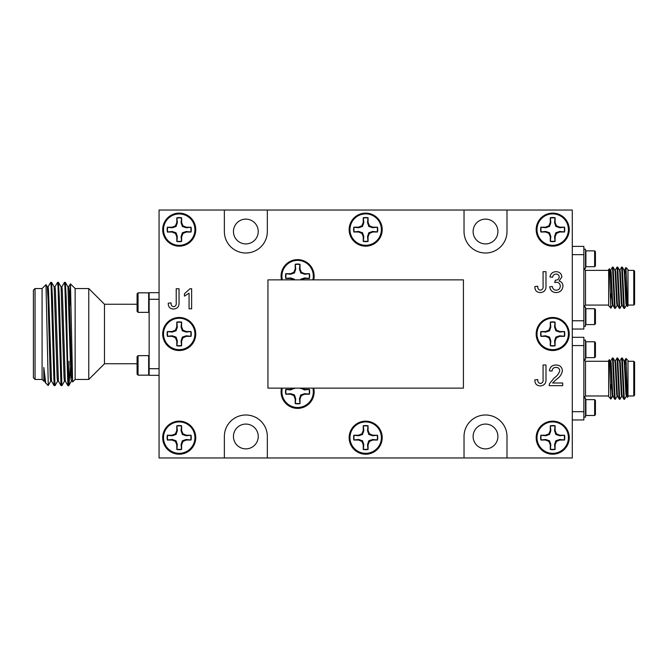 <?xml version="1.0" encoding="UTF-8"?>
<svg xmlns="http://www.w3.org/2000/svg" width="668" height="668" viewBox="0 0 668 668"><rect width="100%" height="100%" fill="white"/><g stroke="black" fill="none" stroke-linecap="round" stroke-linejoin="round"><path stroke-width="1" d="M300.575 388.133L304.608 389.937L309.426 389.377L304.717 389.377L301.719 388.133M309.125 389.477A11.748 11.748 0 0 1 309.125 394.103L304.608 393.644L300.75 394.938L299.456 398.796L300.015 403.614L300.015 398.905L301.393 395.581L304.717 394.204L309.426 394.204A12.066 12.066 0 0 0 309.426 389.377M299.915 403.313A11.748 11.748 0 0 1 295.289 403.313L295.74 398.796L294.454 394.938L290.597 393.644L286.079 394.103A11.748 11.748 0 0 1 286.079 389.477L290.597 389.937L294.63 388.133M282.339 388.133A15.706 15.706 0 0 0 297.611 407.497A15.706 15.706 0 0 0 312.883 388.133M294.671 279.867L294.454 279.241L290.597 277.946L286.079 278.397A11.748 11.748 0 0 1 286.079 273.78L290.597 274.231L294.454 272.936L295.74 269.079L295.289 264.57A11.748 11.748 0 0 1 299.915 264.57L299.456 269.079L300.75 272.936L304.608 274.231L309.426 273.68L304.717 273.68L301.393 272.302L300.015 268.97L300.015 264.269A12.066 12.066 0 0 0 295.189 264.269L295.189 268.97L293.811 272.302L290.48 273.68L285.779 273.68A12.066 12.066 0 0 0 285.779 278.506L290.48 278.506L293.77 279.867M301.427 279.867L304.717 278.506L309.426 278.506A12.066 12.066 0 0 0 309.426 273.68M309.125 273.78A11.748 11.748 0 0 1 309.125 278.397L304.608 277.946L300.75 279.241L300.525 279.867M312.849 279.867A15.706 15.706 0 0 0 297.611 260.386A15.706 15.706 0 0 0 282.364 279.867M35.053 379.457L33.4 377.804L33.4 290.196L35.053 288.543L35.053 379.457L42.084 379.457L42.084 288.543L45.992 284.643L48.28 384.985M137.082 363.751L104.475 363.751L104.475 304.249L88.769 288.543L88.769 379.457L75.133 379.457L72.628 381.937L70.466 283.875L69.789 305.911M88.769 288.543L75.133 288.543L75.133 379.457M61.84 286.856L64.462 282.347L64.896 286.28L67.869 385.62L68.771 385.653L68.938 384.985L71.084 361.271M64.462 282.347L65.364 282.38L66.182 297.477L67.05 334C67.677 364.736 68.328 390.922 68.938 384.985L68.988 361.271M48.071 286.856L50.693 282.347L51.119 286.28L54.1 385.62L55.035 385.62L57.615 381.144M50.693 282.347L51.586 282.38L52.413 297.477L54.993 385.653M54.951 286.856L57.573 282.347L58.007 286.28L60.98 385.62L61.915 385.62L64.504 381.144M57.573 282.347L58.475 282.38L59.302 297.477L61.882 385.653M45.983 284.643L47.286 286.856L48.104 300.642L50.259 377.587L50.693 381.178L51.553 381.178M137.082 293.82L138.059 292.843L138.059 312.348L148.663 312.348L148.663 292.843L149.148 293.327L148.663 292.843L138.059 292.843L137.082 293.82L137.082 311.371L138.059 312.348M138.059 355.652L137.082 356.629L137.082 374.18L138.059 375.157L148.663 375.157L148.663 355.652L138.059 355.652L138.059 375.157L148.663 375.157L149.148 374.673L148.663 375.157M137.082 374.18L138.059 375.157M149.148 356.136L148.663 355.652M149.148 311.856L148.663 312.348M595.43 265.931L594.637 266.724L595.43 265.931L595.43 251.652L594.637 250.859L585.903 250.859L585.903 266.724L594.637 266.724L594.637 250.859M583.857 268.377L585.51 268.377L585.51 249.206L583.857 249.206M634.6 271.191L634.6 304.249L633.773 305.076L633.773 270.365L634.6 271.191M608.648 304.934L608.648 269.538L609.45 268.745L610.652 304.959C610.811 308.858 610.97 309.192 611.128 305.977M626 267.542L627.987 269.538L627.987 305.902L627.411 306.428L625.991 267.534L625.632 273.012M617.14 305.351L615.362 308.382L614.977 305.61L613.115 267.1L612.447 267.1L610.711 270.089M615.362 308.382L614.735 308.34L614.41 305.61L612.489 267.058M626.325 305.351L624.547 308.382L624.163 305.61L622.3 267.1L621.624 267.1L619.896 270.089M624.547 308.382L623.92 308.34L623.586 305.61L621.674 267.058M621.733 305.351L619.954 308.382L619.57 305.61L617.708 267.1L617.032 267.1L615.303 270.089M619.954 308.382L619.328 308.34L618.994 305.61L617.082 267.058M583.857 307.055L585.51 307.055L585.51 326.234L583.857 326.234M585.903 313.609L585.903 324.581L594.637 324.581L594.637 308.708L585.903 308.708L585.903 313.609M595.43 309.501L594.637 308.708L595.43 309.501L595.43 323.788L594.637 324.581M595.43 356.846L594.637 357.639L595.43 356.846L595.43 342.559L594.637 341.765L585.903 341.765L585.903 357.639L594.637 357.639L594.637 341.765L595.43 342.559M583.857 359.292L585.51 359.292L585.51 340.112L583.857 340.112M634.6 362.098L634.6 395.155L633.773 395.982L633.773 361.271L634.6 362.098M608.648 395.84L608.648 360.444L609.45 359.651L610.652 395.865C610.811 399.765 610.97 400.107 611.128 396.884M626 358.457L627.987 360.444L627.987 396.809L627.411 397.343L625.991 358.449L625.632 363.918M617.14 396.258L615.362 399.289L614.977 396.525L613.115 358.006L612.447 358.006L610.711 360.996M615.362 399.289L614.735 399.247L614.41 396.525L612.489 357.964M626.325 396.258L624.547 399.289L624.163 396.525L622.3 358.006L621.624 358.006L619.896 360.996M624.547 399.289L623.92 399.247L623.586 396.525L621.674 357.964M621.733 396.258L619.954 399.289L619.57 396.525L617.708 358.006L617.032 358.006L615.303 360.996M619.954 399.289L619.328 399.247L618.994 396.525L617.082 357.964M583.857 397.969L585.51 397.969L585.51 417.141L583.857 417.141M585.903 404.516L585.903 415.488L594.637 415.488L594.637 399.623L585.903 399.623L585.903 404.516M595.43 400.416L594.637 399.623L595.43 400.416L595.43 414.694L594.637 415.488L595.43 414.694M564.218 435.311A11.748 11.748 0 0 1 564.218 439.936L559.7 439.477L555.843 440.771L554.549 444.629L555.008 449.146A11.748 11.748 0 0 1 550.382 449.146L550.841 444.629L549.547 440.771L545.689 439.477L541.172 439.936A11.748 11.748 0 0 1 541.172 435.311L545.689 435.761L549.547 434.476L550.841 430.618L550.382 426.101A11.748 11.748 0 0 1 555.008 426.101L554.549 430.618L555.843 434.476L559.7 435.761L564.518 435.21L559.809 435.21L556.486 433.833L555.108 430.501L555.108 425.8A12.066 12.066 0 0 0 550.282 425.8L550.282 430.501L548.904 433.833L545.581 435.21L540.871 435.21A12.066 12.066 0 0 0 540.871 440.037L545.581 440.037L548.904 441.414L550.282 444.738L550.282 449.447A12.066 12.066 0 0 0 555.108 449.447L555.108 444.738L556.486 441.414L559.809 440.037L564.518 440.037A12.066 12.066 0 0 0 564.518 435.21M568.41 437.623A15.706 15.706 0 0 0 552.703 421.925A15.706 15.706 0 0 0 537.005 437.623A15.706 15.706 0 0 0 552.703 453.33A15.706 15.706 0 0 0 568.41 437.623M377.186 435.311A11.748 11.748 0 0 1 377.186 439.936L372.677 439.477L368.819 440.771L367.525 444.629L367.976 449.146A11.748 11.748 0 0 1 363.359 449.146L363.809 444.629L362.515 440.771L358.658 439.477L354.14 439.936A11.748 11.748 0 0 1 354.14 435.311L358.658 435.761L362.515 434.476L363.809 430.618L363.359 426.101A11.748 11.748 0 0 1 367.976 426.101L367.525 430.618L368.819 434.476L372.677 435.761L377.487 435.21L372.786 435.21L369.454 433.833L368.076 430.501L368.076 425.8A12.066 12.066 0 0 0 363.25 425.8L363.25 430.501L361.872 433.833L358.549 435.21L353.848 435.21A12.066 12.066 0 0 0 353.848 440.037L358.549 440.037L361.872 441.414L363.25 444.738L363.25 449.447A12.066 12.066 0 0 0 368.076 449.447L368.076 444.738L369.454 441.414L372.786 440.037L377.487 440.037A12.066 12.066 0 0 0 377.487 435.21M381.378 437.623A15.706 15.706 0 0 0 365.672 421.925A15.706 15.706 0 0 0 349.974 437.623A15.706 15.706 0 0 0 365.672 453.33A15.706 15.706 0 0 0 381.378 437.623M190.722 435.311A11.748 11.748 0 0 1 190.722 439.936L186.205 439.477L182.347 440.771L181.061 444.629L181.512 449.146A11.748 11.748 0 0 1 176.886 449.146L177.346 444.629L176.051 440.771L172.194 439.477L167.676 439.936A11.748 11.748 0 0 1 167.676 435.311L172.194 435.761L176.051 434.476L177.346 430.618L176.886 426.101A11.748 11.748 0 0 1 181.512 426.101L181.061 430.618L182.347 434.476L186.205 435.761L191.023 435.21L186.322 435.21L182.99 433.833L181.612 430.501L181.612 425.8A12.066 12.066 0 0 0 176.786 425.8L176.786 430.501L175.408 433.833L172.085 435.21L167.376 435.21A12.066 12.066 0 0 0 167.376 440.037L172.085 440.037L175.408 441.414L176.786 444.738L176.786 449.447A12.066 12.066 0 0 0 181.612 449.447L181.612 444.738L182.99 441.414L186.322 440.037L191.023 440.037A12.066 12.066 0 0 0 191.023 435.21M194.914 437.623A15.706 15.706 0 0 0 179.208 421.925A15.706 15.706 0 0 0 163.51 437.623A15.706 15.706 0 0 0 179.208 453.33A15.706 15.706 0 0 0 194.914 437.623M190.722 331.629A11.748 11.748 0 0 1 190.722 336.254L186.205 335.795L182.347 337.089L181.061 340.947L181.512 345.465A11.748 11.748 0 0 1 176.886 345.465L177.346 340.947L176.051 337.089L172.194 335.795L167.676 336.254A11.748 11.748 0 0 1 167.676 331.629L172.194 332.079L176.051 330.785L177.346 326.936L176.886 322.419A11.748 11.748 0 0 1 181.512 322.419L181.061 326.936L182.347 330.785L186.205 332.079L191.023 331.528L186.322 331.528L182.99 330.151L181.612 326.819L181.612 322.118A12.066 12.066 0 0 0 176.786 322.118L176.786 326.819L175.408 330.151L172.085 331.528L167.376 331.528A12.066 12.066 0 0 0 167.376 336.355L172.085 336.355L175.408 337.732L176.786 341.056L176.786 345.765A12.066 12.066 0 0 0 181.612 345.765L181.612 341.056L182.99 337.732L186.322 336.355L191.023 336.355A12.066 12.066 0 0 0 191.023 331.528M194.914 333.942A15.706 15.706 0 0 0 179.208 318.244A15.706 15.706 0 0 0 163.51 333.942A15.706 15.706 0 0 0 179.208 349.648A15.706 15.706 0 0 0 194.914 333.942M190.739 227.337A11.748 11.748 0 0 1 190.739 231.955L186.222 231.504L182.364 232.798L181.07 236.647L181.529 241.165A11.748 11.748 0 0 1 176.903 241.165L177.354 236.647L176.068 232.798L172.21 231.504L167.693 231.955A11.748 11.748 0 0 1 167.693 227.337L172.21 227.788L176.068 226.494L177.354 222.636L176.903 218.119A11.748 11.748 0 0 1 181.529 218.119L181.07 222.636L182.364 226.494L186.222 227.788L191.04 227.229L186.33 227.229L183.007 225.851L181.629 222.528L181.629 217.818A12.066 12.066 0 0 0 176.803 217.818L176.803 222.528L175.425 225.851L172.093 227.229L167.392 227.229A12.066 12.066 0 0 0 167.392 232.055L172.093 232.055L175.425 233.433L176.803 236.764L176.803 241.465A12.066 12.066 0 0 0 181.629 241.465L181.629 236.764L183.007 233.433L186.33 232.055L191.04 232.055A12.066 12.066 0 0 0 191.04 227.229M194.922 229.65A15.706 15.706 0 0 0 179.224 213.944A15.706 15.706 0 0 0 163.518 229.65A15.706 15.706 0 0 0 179.224 245.348A15.706 15.706 0 0 0 194.922 229.65M564.218 331.629A11.748 11.748 0 0 1 564.218 336.254L559.7 335.795L555.843 337.089L554.549 340.947L555.008 345.465A11.748 11.748 0 0 1 550.382 345.465L550.841 340.947L549.547 337.089L545.689 335.795L541.172 336.254A11.748 11.748 0 0 1 541.172 331.629L545.689 332.079L549.547 330.785L550.841 326.936L550.382 322.419A11.748 11.748 0 0 1 555.008 322.419L554.549 326.936L555.843 330.785L559.7 332.079L564.518 331.528L559.809 331.528L556.486 330.151L555.108 326.819L555.108 322.118A12.066 12.066 0 0 0 550.282 322.118L550.282 326.819L548.904 330.151L545.581 331.528L540.871 331.528A12.066 12.066 0 0 0 540.871 336.355L545.581 336.355L548.904 337.732L550.282 341.056L550.282 345.765A12.066 12.066 0 0 0 555.108 345.765L555.108 341.056L556.486 337.732L559.809 336.355L564.518 336.355A12.066 12.066 0 0 0 564.518 331.528M568.41 333.942A15.706 15.706 0 0 0 552.703 318.244A15.706 15.706 0 0 0 537.005 333.942A15.706 15.706 0 0 0 552.703 349.648A15.706 15.706 0 0 0 568.41 333.942M564.218 227.279A11.748 11.748 0 0 1 564.218 231.896L559.7 231.445L555.843 232.74L554.549 236.597L555.008 241.106A11.748 11.748 0 0 1 550.382 241.106L550.841 236.597L549.547 232.74L545.689 231.445L541.172 231.896A11.748 11.748 0 0 1 541.172 227.279L545.689 227.73L549.547 226.435L550.841 222.578L550.382 218.06A11.748 11.748 0 0 1 555.008 218.06L554.549 222.578L555.843 226.435L559.7 227.73L564.518 227.17L559.809 227.17L556.486 225.792L555.108 222.469L555.108 217.768A12.066 12.066 0 0 0 550.282 217.768L550.282 222.469L548.904 225.792L545.581 227.17L540.871 227.17A12.066 12.066 0 0 0 540.871 231.996L545.581 231.996L548.904 233.382L550.282 236.706L550.282 241.407A12.066 12.066 0 0 0 555.108 241.407L555.108 236.706L556.486 233.382L559.809 231.996L564.518 231.996A12.066 12.066 0 0 0 564.518 227.17M568.41 229.592A15.706 15.706 0 0 0 552.703 213.885A15.706 15.706 0 0 0 537.005 229.592A15.706 15.706 0 0 0 552.703 245.29A15.706 15.706 0 0 0 568.41 229.592M377.186 227.279A11.748 11.748 0 0 1 377.186 231.896L372.677 231.445L368.819 232.74L367.525 236.597L367.976 241.106A11.748 11.748 0 0 1 363.359 241.106L363.809 236.597L362.515 232.74L358.658 231.445L354.14 231.896A11.748 11.748 0 0 1 354.14 227.279L358.658 227.73L362.515 226.435L363.809 222.578L363.359 218.06A11.748 11.748 0 0 1 367.976 218.06L367.525 222.578L368.819 226.435L372.677 227.73L377.487 227.17L372.786 227.17L369.454 225.792L368.076 222.469L368.076 217.768A12.066 12.066 0 0 0 363.25 217.768L363.25 222.469L361.872 225.792L358.549 227.17L353.848 227.17A12.066 12.066 0 0 0 353.848 231.996L358.549 231.996L361.872 233.382L363.25 236.706L363.25 241.407A12.066 12.066 0 0 0 368.076 241.407L368.076 236.706L369.454 233.382L372.786 231.996L377.487 231.996A12.066 12.066 0 0 0 377.487 227.17M381.378 229.592A15.706 15.706 0 0 0 365.672 213.885A15.706 15.706 0 0 0 349.974 229.592A15.706 15.706 0 0 0 365.672 245.29A15.706 15.706 0 0 0 381.378 229.592M536.179 334A16.525 16.525 0 0 0 552.703 350.525A16.525 16.525 0 0 0 569.236 334A16.525 16.525 0 0 0 552.703 317.475A16.525 16.525 0 0 0 536.179 334M536.179 229.65A16.525 16.525 0 0 0 552.703 246.175A16.525 16.525 0 0 0 569.236 229.65A16.525 16.525 0 0 0 552.703 213.117A16.525 16.525 0 0 0 536.179 229.65M536.179 437.682A16.525 16.525 0 0 0 552.703 454.215A16.525 16.525 0 0 0 569.236 437.682A16.525 16.525 0 0 0 552.703 421.157A16.525 16.525 0 0 0 536.179 437.682M313.718 279.867A16.525 16.525 0 0 0 297.611 259.618A16.525 16.525 0 0 0 281.504 279.867M162.683 437.682A16.525 16.525 0 0 0 179.208 454.215A16.525 16.525 0 0 0 195.741 437.682A16.525 16.525 0 0 0 179.208 421.157A16.525 16.525 0 0 0 162.683 437.682M349.147 229.65A16.525 16.525 0 0 0 365.68 246.175A16.525 16.525 0 0 0 382.205 229.65A16.525 16.525 0 0 0 365.68 213.117A16.525 16.525 0 0 0 349.147 229.65M349.147 437.682A16.525 16.525 0 0 0 365.68 454.215A16.525 16.525 0 0 0 382.205 437.682A16.525 16.525 0 0 0 365.68 421.157A16.525 16.525 0 0 0 349.147 437.682M281.504 388.133A16.525 16.525 0 0 0 297.611 408.382A16.525 16.525 0 0 0 313.718 388.133M162.683 334A16.525 16.525 0 0 0 179.208 350.525A16.525 16.525 0 0 0 195.741 334A16.525 16.525 0 0 0 179.208 317.475A16.525 16.525 0 0 0 162.683 334M162.691 229.65A16.525 16.525 0 0 0 179.224 246.175A16.525 16.525 0 0 0 195.749 229.65A16.525 16.525 0 0 0 179.224 213.117A16.525 16.525 0 0 0 162.691 229.65M233.449 436.48A12.4 12.4 0 0 0 245.841 448.871A12.4 12.4 0 0 0 258.24 436.48A12.4 12.4 0 0 0 245.841 424.08A12.4 12.4 0 0 0 233.449 436.48M473.111 436.48A12.4 12.4 0 0 0 485.511 448.871A12.4 12.4 0 0 0 497.91 436.48A12.4 12.4 0 0 0 485.511 424.08A12.4 12.4 0 0 0 473.111 436.48M497.91 231.52A12.4 12.4 0 0 1 485.511 243.92A12.4 12.4 0 0 1 473.111 231.52A12.4 12.4 0 0 1 485.511 219.129A12.4 12.4 0 0 1 497.91 231.52M258.24 231.52A12.4 12.4 0 0 1 245.841 243.92A12.4 12.4 0 0 1 233.449 231.52A12.4 12.4 0 0 1 245.841 219.129A12.4 12.4 0 0 1 258.24 231.52M506.995 457.964L572.284 457.964L572.284 210.036L159.067 210.036L159.067 457.964L506.995 457.964L506.995 436.48A21.485 21.485 0 0 0 485.511 414.995A21.485 21.485 0 0 0 464.026 436.48L464.026 457.964M267.334 457.964L267.334 436.48A21.485 21.485 0 0 0 245.841 414.995A21.485 21.485 0 0 0 224.356 436.48L224.356 457.964M506.995 210.036L506.995 231.52A21.485 21.485 0 0 1 485.511 253.005A21.485 21.485 0 0 1 464.026 231.52L464.026 210.036M224.356 210.036L224.356 231.52A21.485 21.485 0 0 0 245.841 253.005A21.485 21.485 0 0 0 267.334 231.52L267.334 210.036M552.57 383.006L562.673 383.006L562.673 385.653L549.163 385.653L549.447 383.816L554.206 377.929C557.003 376.126 558.857 373.721 559.759 370.723C559.483 368.561 558.223 367.442 555.993 367.375C553.563 367.45 552.261 368.694 552.077 371.082L549.43 370.824C549.956 366.999 552.16 365.054 556.052 364.995C559.859 365.087 561.98 366.982 562.406 370.698C561.78 374.272 559.867 377.094 556.678 379.173L552.57 383.006M540.303 292.592C536.596 292.359 534.776 290.355 534.859 286.564L537.773 286.238C537.573 288.451 538.458 289.778 540.42 290.213C542.541 289.712 543.426 288.267 543.076 285.879L543.076 271.667L545.99 271.667L545.99 285.695C546.24 289.904 544.345 292.208 540.303 292.592M540.303 385.92C536.596 385.686 534.776 383.674 534.859 379.892L537.773 379.566C537.573 381.779 538.458 383.098 540.42 383.532C542.541 383.04 543.426 381.595 543.076 379.199L543.076 364.995L545.99 364.995L545.99 379.015C546.24 383.232 544.345 385.536 540.303 385.92M556.127 292.592C552.419 292.384 550.273 290.438 549.697 286.764L552.344 286.505C552.686 288.81 553.972 290.046 556.219 290.213C558.765 290.021 560.118 288.651 560.293 286.096C560.11 283.7 558.815 282.422 556.419 282.247L554.707 282.531L555.359 280.176C557.63 280.184 558.924 279.132 559.233 277.011C559.041 275.132 557.997 274.147 556.085 274.055C554.089 274.172 552.929 275.233 552.611 277.228L549.964 276.969C550.616 273.621 552.628 271.859 556.001 271.667C559.467 271.809 561.429 273.563 561.88 276.919L559.058 281.019C561.604 281.754 562.89 283.449 562.94 286.113C562.514 290.179 560.243 292.342 556.127 292.592M191.641 288.743L191.641 308.8L189.069 308.8L189.069 293.177L184.443 296.133L184.443 293.761L189.988 288.743L191.641 288.743M173.521 309.059C169.922 308.833 168.169 306.879 168.244 303.205L171.075 302.888C170.883 305.034 171.734 306.32 173.638 306.746C175.701 306.261 176.561 304.858 176.218 302.537L176.218 288.743L179.041 288.743L179.041 302.362C179.291 306.453 177.454 308.683 173.521 309.059M363.809 222.578L363.25 222.469M362.515 226.435L361.872 225.792M358.658 227.73L358.549 227.17M358.658 231.445L358.549 231.996M362.515 232.74L361.872 233.382M363.809 236.597L363.25 236.706M367.525 236.597L368.076 236.706M368.819 232.74L369.454 233.382M372.677 231.445L372.786 231.996M372.677 227.73L372.786 227.17M368.819 226.435L369.454 225.792M367.525 222.578L368.076 222.469M550.841 222.578L550.282 222.469M549.547 226.435L548.904 225.792M545.689 227.73L545.581 227.17M545.689 231.445L545.581 231.996M549.547 232.74L548.904 233.382M550.841 236.597L550.282 236.706M554.549 236.597L555.108 236.706M555.843 232.74L556.486 233.382M559.7 231.445L559.809 231.996M559.7 227.73L559.809 227.17M555.843 226.435L556.486 225.792M554.549 222.578L555.108 222.469M550.841 326.936L550.282 326.819M549.547 330.785L548.904 330.151M545.689 332.079L545.581 331.528M545.689 335.795L545.581 336.355M549.547 337.089L548.904 337.732M550.841 340.947L550.282 341.056M554.549 340.947L555.108 341.056M555.843 337.089L556.486 337.732M559.7 335.795L559.809 336.355M559.7 332.079L559.809 331.528M555.843 330.785L556.486 330.151M554.549 326.936L555.108 326.819M177.354 222.636L176.803 222.528M176.068 226.494L175.425 225.851M172.21 227.788L172.093 227.229M172.21 231.504L172.093 232.055M176.068 232.798L175.425 233.433M177.354 236.647L176.803 236.764M181.07 236.647L181.629 236.764M182.364 232.798L183.007 233.433M186.222 231.504L186.33 232.055M186.222 227.788L186.33 227.229M182.364 226.494L183.007 225.851M181.07 222.636L181.629 222.528M177.346 326.936L176.786 326.819M176.051 330.785L175.408 330.151M172.194 332.079L172.085 331.528M172.194 335.795L172.085 336.355M176.051 337.089L175.408 337.732M177.346 340.947L176.786 341.056M181.061 340.947L181.612 341.056M182.347 337.089L182.99 337.732M186.205 335.795L186.322 336.355M186.205 332.079L186.322 331.528M182.347 330.785L182.99 330.151M181.061 326.936L181.612 326.819M177.346 430.618L176.786 430.501M176.051 434.476L175.408 433.833M172.194 435.761L172.085 435.21M172.194 439.477L172.085 440.037M176.051 440.771L175.408 441.414M177.346 444.629L176.786 444.738M181.061 444.629L181.612 444.738M182.347 440.771L182.99 441.414M186.205 439.477L186.322 440.037M186.205 435.761L186.322 435.21M182.347 434.476L182.99 433.833M181.061 430.618L181.612 430.501M363.809 430.618L363.25 430.501M362.515 434.476L361.872 433.833M358.658 435.761L358.549 435.21M358.658 439.477L358.549 440.037M362.515 440.771L361.872 441.414M363.809 444.629L363.25 444.738M367.525 444.629L368.076 444.738M368.819 440.771L369.454 441.414M372.677 439.477L372.786 440.037M372.677 435.761L372.786 435.21M368.819 434.476L369.454 433.833M367.525 430.618L368.076 430.501M550.841 430.618L550.282 430.501M549.547 434.476L548.904 433.833M545.689 435.761L545.581 435.21M545.689 439.477L545.581 440.037M549.547 440.771L548.904 441.414M550.841 444.629L550.282 444.738M554.549 444.629L555.108 444.738M555.843 440.771L556.486 441.414M559.7 439.477L559.809 440.037M559.7 435.761L559.809 435.21M555.843 434.476L556.486 433.833M554.549 430.618L555.108 430.501M572.284 337.307L583.857 337.307L583.857 419.947L572.284 419.947M627.987 361.739L627.987 363.684M572.284 411.688L583.857 411.688M583.857 345.573L572.284 345.573M611.128 384.81L610.485 390.93M612.548 396.258L610.903 399.063L608.648 396.6M626.843 396.308L626.267 396.308L625.883 393.936L624.355 363.317L624.029 360.996L622.3 358.006M622.25 396.308L621.674 396.308L621.29 393.936L619.762 363.317L619.436 360.996L617.708 358.006M617.658 396.308L617.082 396.308L616.698 393.936L615.17 363.317L614.844 360.996L613.115 358.006M613.065 396.308L612.489 396.308L612.113 393.936L610.577 363.317L609.483 359.66M627.411 397.343L626.459 393.936L624.931 363.317L624.547 360.945L623.97 360.945M623.92 399.247L622.192 396.258L621.866 393.936L620.338 363.317L619.954 360.945L619.378 360.945M619.328 399.247L617.599 396.258L617.274 393.936L615.746 363.317L615.362 360.945L614.785 360.945M614.735 399.247L613.007 396.258L612.681 393.936L611.153 363.317L610.769 360.945L610.193 360.945M572.284 246.4L583.857 246.4L583.857 329.04L572.284 329.04M627.987 270.832L627.987 272.778M572.284 320.774L583.857 320.774M583.857 254.658L572.284 254.658M611.128 293.903L610.485 300.024M612.548 305.351L610.903 308.157L608.648 305.694M626.843 305.401L626.267 305.401L625.883 303.03L624.355 272.41L624.029 270.089L622.3 267.1M622.25 305.401L621.674 305.401L621.29 303.03L619.762 272.41L619.436 270.089L617.708 267.1M617.658 305.401L617.082 305.401L616.698 303.03L615.17 272.41L614.844 270.089L613.115 267.1M613.065 305.401L612.489 305.401L612.113 303.03L610.577 272.41L609.483 268.753M627.411 306.428L626.459 303.03L624.931 272.41L624.547 270.039L623.97 270.039M623.92 308.34L622.192 305.351L621.866 303.03L620.338 272.41L619.954 270.039L619.378 270.039M619.328 308.34L617.599 305.351L617.274 303.03L615.746 272.41L615.362 270.039L614.785 270.039M614.735 308.34L613.007 305.351L612.681 303.03L611.153 272.41L610.769 270.039L610.193 270.039M159.067 375.324L149.148 375.324L149.148 292.676L159.067 292.676M149.148 299.289L159.067 299.289M149.148 368.711L159.067 368.711M50.735 381.144L48.196 385.536L45.741 383.081L43.804 367.467L43.821 381.178M51.586 282.38L54.175 286.856L57.147 377.587L57.573 381.178L58.442 381.178M58.475 282.38L61.064 286.856L64.036 377.587L64.462 381.178L65.322 381.178M65.364 282.38L67.952 286.856L70.925 377.587L71.351 381.178L72.211 381.178M71.785 377.587L72.136 369.713M43.804 367.467L44.622 381.144L45.741 383.081M47.244 286.822L48.104 286.822L48.539 290.413L51.511 381.144L54.1 385.62M54.133 286.822L54.993 286.822L55.427 290.413L58.4 381.144L60.98 385.62M61.022 286.822L61.882 286.822L62.316 290.413L65.289 381.144L67.869 385.62M67.911 286.822L68.771 286.822L69.196 290.413L71.351 367.358L72.628 381.937M295.74 269.079L295.189 268.97M294.454 272.936L293.811 272.302M290.597 274.231L290.48 273.68M290.597 277.946L290.48 278.506M294.454 279.241L293.828 279.867M300.75 279.241L301.377 279.867M304.608 277.946L304.717 278.506M304.608 274.231L304.717 273.68M300.75 272.936L301.393 272.302M299.456 269.079L300.015 268.97M294.454 388.642L293.945 388.133M293.477 388.133L290.48 389.377L285.779 389.377A12.066 12.066 0 0 0 285.779 394.204L290.48 394.204L293.811 395.581L295.189 398.905L295.189 403.614A12.066 12.066 0 0 0 300.015 403.614M290.597 389.937L290.48 389.377M290.597 393.644L290.48 394.204M294.454 394.938L293.811 395.581M295.74 398.796L295.189 398.905M299.456 398.796L300.015 398.905M300.75 394.938L301.393 395.581M304.608 393.644L304.717 394.204M304.608 389.937L304.717 389.377M300.75 388.642L301.26 388.133M463.417 388.133L463.417 279.867L267.943 279.867L267.943 388.133L463.417 388.133M608.648 270.365L585.51 270.365L585.51 305.076L583.857 306.729M608.648 361.271L585.51 361.271L585.51 395.982L583.857 397.635M75.133 288.543L70.466 283.875M35.053 288.543L42.084 288.543M104.475 304.249L137.082 304.249M627.987 270.365L633.773 270.365M627.987 361.271L633.773 361.271M627.987 395.982L633.773 395.982M608.648 395.982L585.51 395.982M624.972 363.918L626.325 363.918M624.488 360.996L625.958 358.457M585.51 361.271L583.857 359.618M627.987 305.076L633.773 305.076M608.648 305.076L585.51 305.076M624.488 270.089L625.958 267.551M585.51 270.365L583.857 268.711M42.084 379.457L43.804 381.178L44.664 381.178M68.804 385.62L71.392 381.144M68.729 286.856L70.441 283.883M104.475 363.751L88.769 379.457"/></g></svg>
